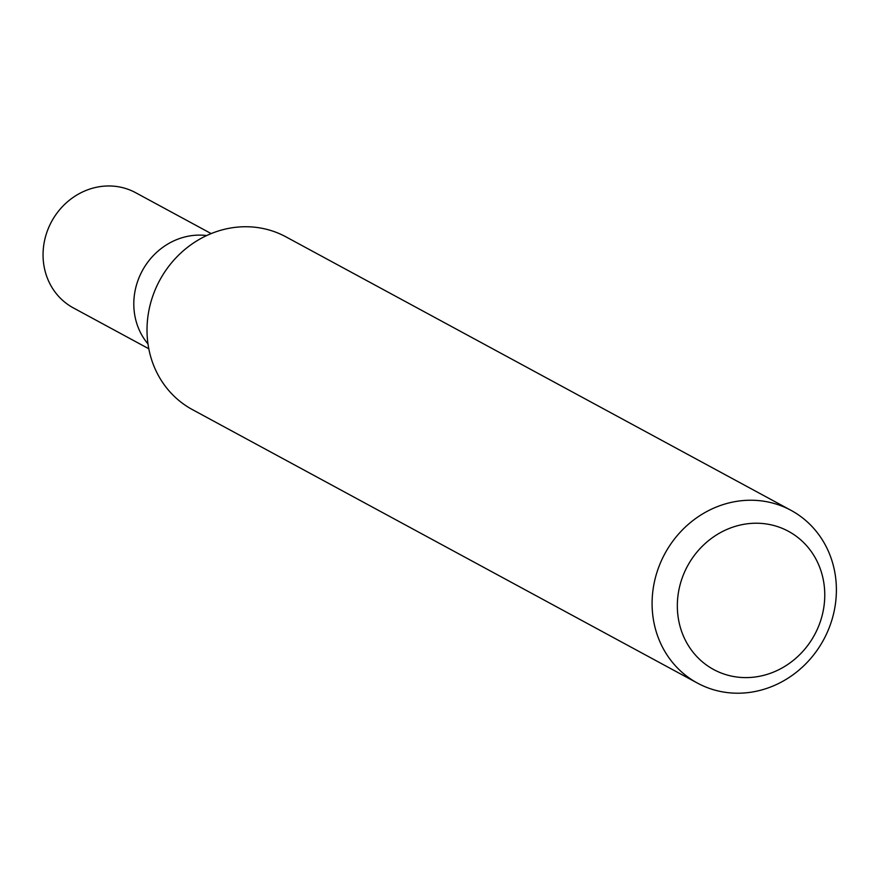 <?xml version="1.0" encoding="UTF-8"?>
<svg xmlns="http://www.w3.org/2000/svg" width="879" height="879" viewBox="0 0 879 879"><rect width="100%" height="100%" fill="white"/><g stroke="black" fill="none" stroke-linecap="round" stroke-linejoin="round"><path stroke-width="1.32" d="M835.05 573.646A98.228 90.295 -61.6 0 1 796.627 672.039A98.228 90.295 -61.6 0 1 697.465 683.104A98.228 90.295 -61.6 0 1 664.843 553.726A98.228 90.295 -61.6 0 1 791.023 510.347A98.228 90.295 -61.6 0 1 835.05 573.646M697.465 683.104L192.391 409.603A98.228 90.295 -61.6 0 1 148.353 346.304A98.228 90.295 -61.6 0 1 186.777 247.911A98.228 90.295 -61.6 0 1 285.939 236.847L791.023 510.347M823.689 581.942A78.583 72.232 -61.6 0 1 725.593 674.556A78.583 72.232 -61.6 0 1 703.859 544.738A78.583 72.232 -61.6 0 1 823.689 581.942M134.696 314.825A65.486 60.19 118.4 0 0 147.991 343.942A65.486 60.19 118.4 0 1 134.696 314.825A65.486 60.19 118.4 0 1 206.686 235.55A65.486 60.19 118.4 0 0 134.696 314.825M211.169 233.594L135.674 192.71A65.486 60.19 118.4 0 0 69.562 200.082A65.486 60.19 118.4 0 0 43.95 265.678A65.486 60.19 118.4 0 0 73.309 307.881L148.804 348.765"/></g></svg>
